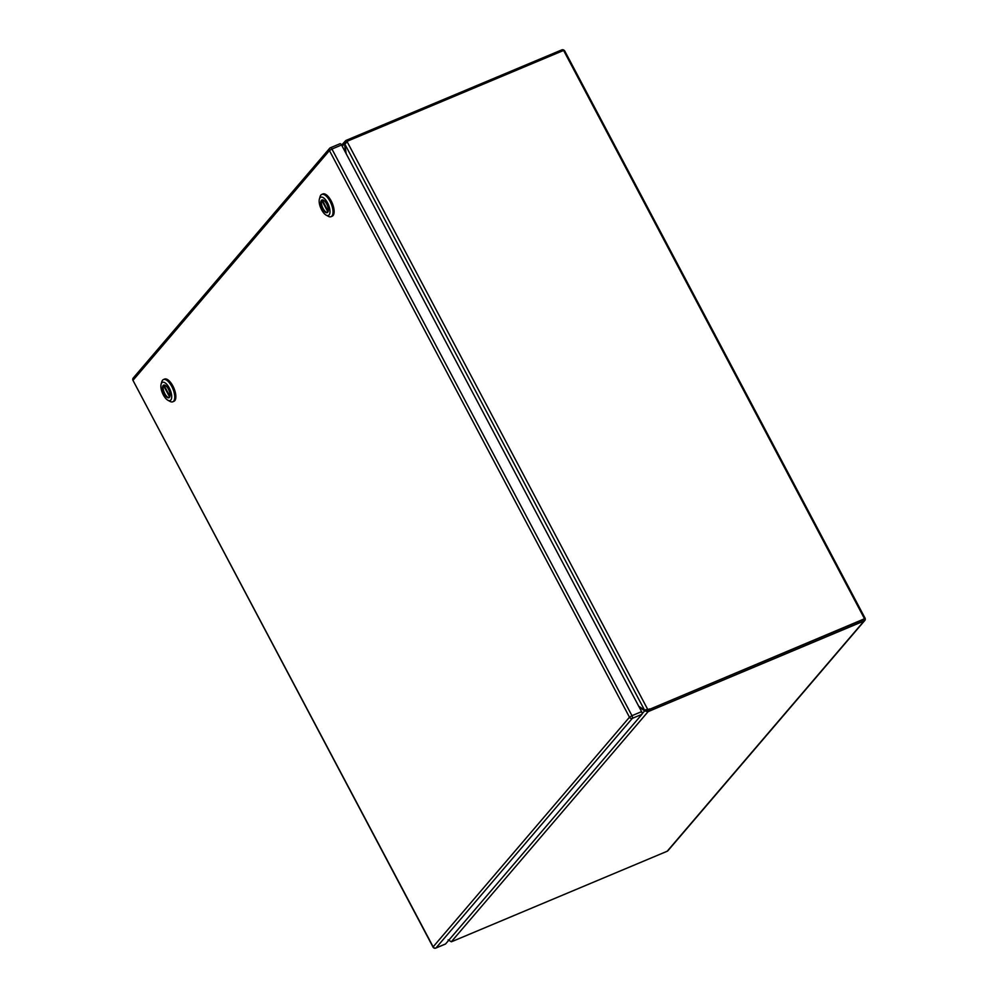 <?xml version="1.0" encoding="UTF-8"?>
<svg xmlns="http://www.w3.org/2000/svg" width="998" height="998" viewBox="0 0 998 998"><rect width="100%" height="100%" fill="white"/><g stroke="black" fill="none" stroke-linecap="round" stroke-linejoin="round"><path stroke-width="1.5" d="M649.174 709.491L864.518 618.76L563.608 50.436L348.739 140.618A6.849 6.063 -139.5 0 0 347.117 141.654L647.714 709.391L647.24 709.94A6.849 6.063 40.5 0 0 649.174 709.491L864.518 618.76M645.868 709.59L647.24 709.94L645.868 709.59M649.648 708.929A6.849 6.063 -139.5 0 1 647.714 709.391L644.546 710.139A6.849 2.894 67.2 0 1 644.009 709.827L638.658 706.122M646.604 709.877L644.546 710.139L344.909 144.223L347.117 141.654M346.156 153.667L344.984 145.072A6.849 2.894 67.2 0 1 344.909 144.223M448.114 939.866L449.861 940.777M448.551 940.191L451.321 941.775A6.849 1.285 -27.9 0 0 452.955 941.151L667.2 851.244A2.37 2.096 40.5 0 0 667.912 850.733L864.817 620.444A2.37 2.096 -139.5 0 1 864.106 620.956L649.873 710.875L649.149 709.503L863.382 619.596A0.786 0.699 40.5 0 0 863.619 619.421M348.102 140.93L347.504 139.807L561.749 49.9A2.37 2.096 -139.5 0 1 564.818 51.123L865.004 618.074A2.37 2.096 -139.5 0 1 864.817 620.444M451.321 941.775L648.026 711.724L647.303 710.351A6.849 1.285 -27.9 0 1 649.149 709.503M347.005 141.728A6.849 1.285 152.1 0 0 346.393 142.028L345.894 142.614M347.504 139.807A6.849 1.285 152.1 0 0 345.67 140.656L346.393 142.028L345.782 143.35L346.393 142.028M639.169 707.071L644.109 710.426A6.849 2.894 67.2 0 1 644.658 710.85L648.026 711.724A6.849 1.285 -27.9 0 1 649.873 710.875M647.303 710.351L644.658 710.85L642.126 713.82M342.314 146.419L345.67 140.656L341.615 145.084M345.657 152.719L344.622 144.797A6.849 2.894 67.2 0 0 344.472 143.899L345.121 143.625M172.791 401.782L173.902 401.321A12.063 5.102 -112.8 0 0 174.775 400.672A12.063 5.102 -112.8 0 0 173.415 387.074A12.063 5.102 -112.8 0 0 164.558 379.078L163.46 379.539A12.063 5.102 67.2 0 1 172.317 387.536A12.063 5.102 67.2 0 1 173.677 401.134A12.063 5.102 67.2 0 1 172.791 401.782A12.063 5.102 67.2 0 1 170.059 401.421L167.876 400.235A9.868 4.167 67.2 0 1 162.449 393.05A9.868 4.167 67.2 0 1 161.127 384.143A9.868 4.167 67.2 0 1 161.763 382.87A9.868 4.167 67.2 0 1 169.261 387.96A9.868 4.167 67.2 0 1 170.833 399.998A9.868 4.167 67.2 0 1 167.876 400.235M161.127 384.143L161.801 381.747A12.063 5.102 67.2 0 1 162.587 380.201A12.063 5.102 67.2 0 1 163.46 379.539M163.148 385.49A6.849 2.894 -112.8 0 0 163.922 393.212A6.849 2.894 -112.8 0 0 168.949 397.753A6.849 2.894 -112.8 0 0 169.448 397.379A6.849 2.894 -112.8 0 0 168.674 389.657A6.849 2.894 -112.8 0 0 163.647 385.116A6.849 2.894 -112.8 0 0 163.148 385.49M169.909 396.393L163.909 385.053A6.849 2.894 -112.8 0 0 163.697 385.253A6.849 2.894 -112.8 0 0 164.321 392.663A6.849 2.894 -112.8 0 0 169.211 397.603M163.909 385.053A6.849 2.894 -112.8 0 0 163.51 385.515L169.648 397.092M331.074 216.678L332.172 216.217A12.063 5.102 -112.8 0 0 333.045 215.568A12.063 5.102 -112.8 0 0 331.698 201.97A12.063 5.102 -112.8 0 0 322.841 193.974L321.743 194.435A12.063 5.102 67.2 0 1 330.6 202.432A12.063 5.102 67.2 0 1 331.947 216.03A12.063 5.102 67.2 0 1 331.074 216.678A12.063 5.102 67.2 0 1 328.342 216.317L326.159 215.131A9.868 4.167 67.2 0 1 320.732 207.946A9.868 4.167 67.2 0 1 319.397 199.026A9.868 4.167 67.2 0 1 320.034 197.766A9.868 4.167 67.2 0 1 327.544 202.856A9.868 4.167 67.2 0 1 329.115 214.894A9.868 4.167 67.2 0 1 326.159 215.131M319.397 199.026L320.084 196.643A12.063 5.102 67.2 0 1 320.869 195.084A12.063 5.102 67.2 0 1 321.743 194.435M321.431 200.386A6.849 2.894 -112.8 0 0 322.192 208.108A6.849 2.894 -112.8 0 0 327.232 212.649A6.849 2.894 -112.8 0 0 327.731 212.275A6.849 2.894 -112.8 0 0 326.957 204.553A6.849 2.894 -112.8 0 0 321.917 200.012A6.849 2.894 -112.8 0 0 321.431 200.386M322.217 199.924A6.849 2.894 -112.8 0 0 321.98 200.149A6.849 2.894 -112.8 0 0 322.604 207.547A6.849 2.894 -112.8 0 0 327.494 212.499M328.192 211.289L322.192 199.949A6.849 2.894 -112.8 0 0 321.793 200.411L327.93 211.988M445.607 943.933L641.939 714.319L632.32 718.36L435.976 947.975L445.607 943.933A2.196 0.923 67.2 0 1 445.445 944.046A2.196 0.923 67.2 0 1 445.245 944.083M641.589 711.649L341.553 144.984L331.935 149.026L631.971 715.691L641.589 711.649A2.196 0.923 67.2 0 1 641.939 714.319M339.894 143.849A2.196 0.923 67.2 0 1 340.044 143.737A2.196 0.923 67.2 0 1 341.553 144.984M864.106 620.956L667.2 851.244M644.845 710.114L644.109 710.426M132.996 380.425L433.144 946.84L629.476 717.225L329.44 150.561L133.108 380.176A2.196 1.946 -139.5 0 1 133.27 377.98A2.196 2.196 0 0 0 132.996 380.425L433.032 947.09A2.196 2.196 0 0 0 435.827 948.088A2.196 0.923 67.2 0 1 435.515 948.1M340.044 143.737L330.425 147.766A2.196 2.196 0 0 0 329.602 148.365A2.196 1.946 -139.5 0 0 329.44 150.561L331.935 149.026A2.196 0.923 -112.8 0 0 330.425 147.766A2.196 0.923 -112.8 0 0 330.263 147.891A2.196 1.946 -139.5 0 0 329.602 148.365L133.27 377.98M631.971 715.691L629.476 717.225A2.196 1.946 -139.5 0 0 632.32 718.36A2.196 0.923 -112.8 0 0 631.971 715.691M445.445 944.046L435.827 948.088A2.196 0.923 67.2 0 0 435.976 947.975A2.196 1.946 -139.5 0 1 433.144 946.84L433.032 947.09"/></g></svg>
